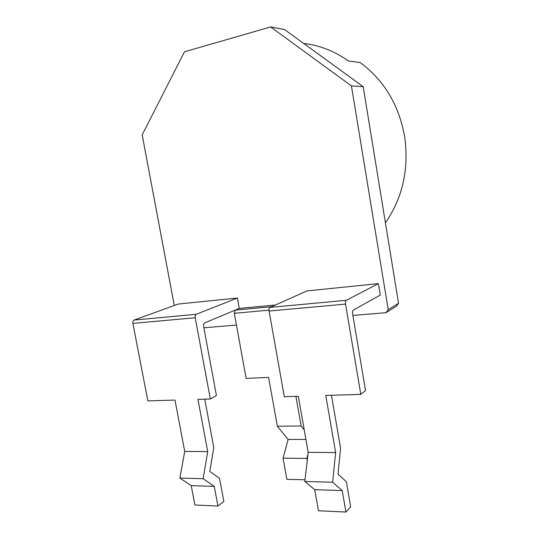 <?xml version="1.0" encoding="UTF-8"?>
<svg xmlns="http://www.w3.org/2000/svg" width="539" height="539" viewBox="0 0 539 539"><rect width="100%" height="100%" fill="white"/><g stroke="black" fill="none" stroke-linecap="round" stroke-linejoin="round"><path stroke-width="0.81" d="M303.693 43.464C319.58 45.269 334.483 51.111 348.416 60.974L360.22 62.558C384.172 80.351 398.981 105.092 404.661 136.765C409.088 169.138 402.673 197.826 385.419 222.829M352.883 315.43L385.951 312.694L388.215 309.608L398.543 303.255L363.205 86.678L284.531 29.551L270.639 26.95L184.479 51.791L142.181 134.885L174.272 305.485M398.543 303.255L396.333 306.26L385.951 312.694M363.205 86.678L351.428 85.903L270.639 26.95M388.215 309.608L351.428 85.903M203.883 327.773L236.453 325.078M268.995 310.147L234.317 313.314L246.134 378.398L268.604 377.401L277.342 426.228L288.136 439.447L305.909 439.42M305.02 479.771L286.849 479.292L283.063 458.157L288.136 439.447M295.924 396.36L301.153 425.985L304.245 429.933M277.342 426.228L301.153 425.985M234.317 313.314L235.213 310.114L239.282 308.409L237.403 298.02L178.193 304.063L134.083 320.078C133.079 320.617 132.682 321.722 132.89 323.393L147.854 400.908L174.973 400.073L184.729 451.419L207.737 451.594L197.948 399.365L210.331 398.988L216.422 395.485L203.621 326.358C203.398 324.626 203.749 323.481 204.652 322.922L239.282 308.409L275.422 304.993M335.642 452.551L325.758 395.444L360.807 394.366L365.536 390.546L352.621 313.86C352.378 311.94 352.607 310.686 353.314 310.087L380.278 295.082L378.385 283.635L306.994 290.919L269.999 307.412C269.156 307.985 268.853 309.191 269.082 311.037L284.309 396.717L298.316 396.286L308.187 452.349L335.642 452.551L332.651 482.237L342.218 490.571L345.93 512.05L350.687 506.842L346.355 481.684L337.993 474.239L340.581 448.205L331.458 395.269M378.385 283.635L346.274 300.304C345.546 300.89 345.297 302.157 345.546 304.104L269.082 311.037M360.807 394.366L345.546 304.104M207.737 451.594L203.136 478.699L214.259 486.394L217.945 506.06L223.826 501.358L219.521 478.302L209.792 471.43L213.794 447.626L204.746 399.156M210.331 398.988L195.219 317.74L132.89 323.393M184.729 451.419L179.878 478.066L191.23 485.639L194.902 504.982L217.945 506.06M237.403 298.02L196.29 314.277C195.354 314.837 194.997 315.989 195.219 317.74M179.878 478.066L203.136 478.699M308.187 452.349L304.825 481.475L332.651 482.237M191.23 485.639L214.259 486.394M304.825 481.475L314.763 489.675L342.218 490.571M314.763 489.675L318.475 510.763L345.93 512.05M308.005 453.932L306.873 458.433L307.243 460.528M283.063 458.157L306.873 458.433M271.568 306.711L235.213 310.114M346.274 300.304L269.999 307.412M196.29 314.277L134.083 320.078"/></g></svg>
